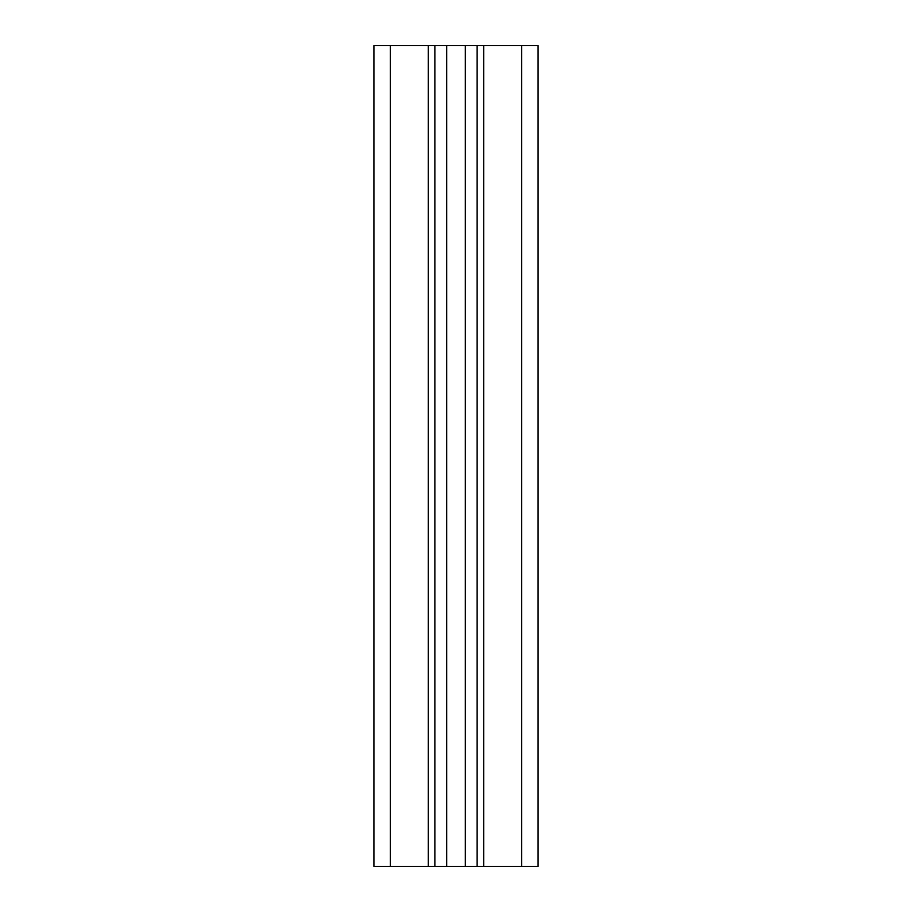<?xml version="1.0" encoding="UTF-8"?>
<svg xmlns="http://www.w3.org/2000/svg" width="912" height="912" viewBox="0 0 912 912"><rect width="100%" height="100%" fill="white"/><g stroke="black" fill="none" stroke-linecap="round" stroke-linejoin="round"><path stroke-width="1.37" d="M521.664 45.6L373.92 45.6L373.92 866.4L538.08 866.4L538.08 45.6L521.664 45.6L521.664 866.4M434.864 45.6L434.864 866.4M477.136 45.6L477.136 866.4L477.136 45.6M390.336 45.6L390.336 866.4M428.298 45.6L428.298 866.4M446.686 45.6L446.686 866.4M465.314 45.6L465.314 866.4M483.702 45.6L483.702 866.4"/></g></svg>
